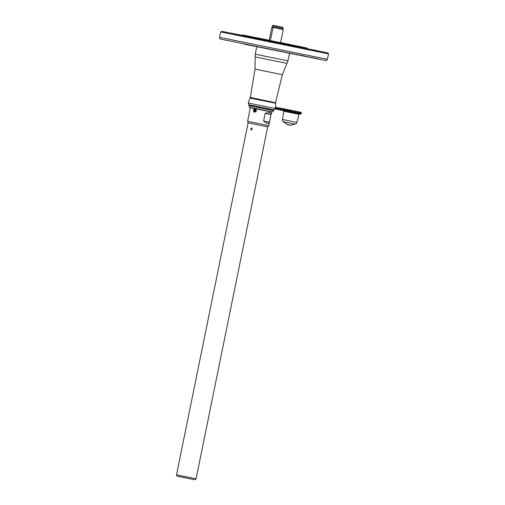 <?xml version="1.0" encoding="UTF-8"?>
<svg xmlns="http://www.w3.org/2000/svg" width="505" height="505" viewBox="0 0 505 505"><rect width="100%" height="100%" fill="white"/><g stroke="black" fill="none" stroke-linecap="round" stroke-linejoin="round"><path stroke-width="0.76" d="M255.252 109.339A1.275 1.067 101.1 0 1 254.741 111.839A1.275 1.067 101.1 0 1 255.252 109.339M255.107 111.839A1.218 1.016 101.1 0 1 255.568 109.471M255.782 109.44L255.202 109.497A1.275 1.067 -78.9 0 0 255.012 111.851M254.375 112.268C256.433 111.485 256.666 110.33 255.082 108.802C253.175 109.617 252.942 110.772 254.375 112.268M247.595 121.301L268.78 125.612L271.538 112.034L250.36 107.723L247.595 121.301L248.119 122.866L267.682 126.843L268.78 125.612M253.226 108.076L271.387 111.801L253.232 108.057M256.048 111.264L255.315 111.573L254.76 110.999L254.943 110.109L255.675 109.8L256.224 110.374M255.581 111.599A0.941 0.789 101.1 0 1 254.703 110.526A0.941 0.789 101.1 0 1 255.921 109.875M256.508 109.964L255.776 110.273L255.599 111.163L256.149 111.738M251.635 128.011C252.588 128.889 252.456 129.539 251.237 129.968L251.237 129.968C250.347 129.11 250.486 128.453 251.635 128.011L251.629 128.011M272.732 25.37L272.511 26.437L282.907 28.551L283.128 27.491L272.732 25.37L283.002 27.302L272.915 25.25M273.439 110.122L249.356 105.217M251.477 105.633L271.311 109.73L251.042 105.602C248.17 104.876 249.994 105.633 248.921 104.769L274.019 109.875L275.332 108.512L248.245 103.001L248.921 104.769M275.553 102.761L250.303 97.408L275.553 102.761L275.698 103.266L249.956 98.033L248.245 103.001M275.332 108.436L301.214 113.574L300.715 114.086L298.872 113.922L288.993 111.744L300.715 114.086M282.232 108.859C281.973 108.442 282.63 108.455 284.201 108.884L297.426 111.567C302.47 112.748 300.601 111.946 301.27 112.729L289.365 110.349L288.993 111.744L286.89 111.321L287.294 109.932A0.391 0.328 -78.9 0 0 287.042 109.535L299.433 112.034L275.421 107.224L285.009 109.105L284.586 109.358M250.303 97.408L255.038 69.128L282.314 74.677L257.31 69.557M275.395 107.59L289.365 110.349L289.529 110.033M237.596 34.492L241.611 35.293L237.596 34.492M311.49 49.547L315.732 50.399L311.49 49.547M308.845 49.2L313.087 50.052L308.845 49.2M270.573 41.498L274.815 42.351L270.573 41.498M234.181 33.974L239.193 34.996L234.181 33.974M318.503 51.093L312.759 49.944L318.503 51.093M262.77 39.882L257.032 38.727L262.77 39.882M235.046 33.993L229.308 32.838L235.046 33.993M298.872 113.922L286.587 111.441A0.391 0.328 -78.9 0 0 286.89 111.321L274.897 108.96M270.358 40.754L273.06 27.466L283.248 29.53L282.806 28.526M280.546 42.824L283.248 29.53M274.278 27.674L271.823 27.188L272.618 26.462L273.06 27.466M282.011 29.252L280.799 29M269.114 40.501L271.823 27.188M251.724 128.03C250.568 128.472 250.436 129.122 251.326 129.987M254.943 110.109L255.776 110.273M254.76 110.999L255.599 111.163M271.008 114.534C270.989 112.615 269.045 112.23 265.182 113.385L271.008 114.534L269.443 122.235L263.616 121.086C266.728 123.643 268.666 124.028 269.443 122.235M265.182 113.385L263.616 121.086M178.871 476.486L193.251 479.46L177.457 476.228C176.971 476.348 176.655 475.88 176.516 474.826L196.079 478.809L267.682 126.843M281.803 27.055L274.114 25.496L281.803 27.055M270.042 111.472C273.956 111.984 272.018 112.28 273.685 110.639L248.933 105.602C249.167 106.991 249.59 107.597 250.196 107.413L270.042 111.472L251.976 107.742M288.33 124.987L283.374 121.737C283.09 121.03 282.869 122.425 282.447 119.47L283.753 111.207L298.947 114.3L299.364 114.004M282.447 119.47L296.927 122.412L298.947 114.3M283.374 121.737L295.191 124.135C295.728 123.599 295.387 124.969 296.927 122.412M295.551 111.195L286.196 109.295L295.551 111.195M287.143 124.52L290.634 125.234L295.191 124.135M289.485 53.391L287.964 60.871L286.973 63.396L255.158 56.926L255.038 69.128M287.964 60.871L255.233 54.218L255.158 56.926M302.11 55.531L306.112 56.358M318.623 58.971L220.35 39.03C219.915 39.043 219.656 38.481 219.568 37.332L327.392 59.274C326.59 60.486 326.022 60.903 325.681 60.524L244.218 44.15M301.441 47.016L243.467 35.167L301.441 47.016M307.93 48.846L241.554 35.337M220.66 31.941L221.821 31.354L241.699 35.23L245.361 36.366L324.008 52.078L328.067 53.019L328.484 53.877L220.66 31.941L219.568 37.332M290.634 125.234L289.27 125.177M275.421 107.249L287.042 109.535M286.587 111.441L289.043 111.94M176.516 474.826L248.119 122.866M281.828 27.068L274.089 25.49M248.933 105.602L249.009 105.16M275.698 103.266L275.332 108.512M298.518 111.826L285.129 109.105M286.973 63.396L282.314 74.677L275.623 102.553M256.755 46.731L255.233 54.218M243.151 35.091L306.554 47.994M269.165 40.223L242.867 35.009L241.466 35.426M309.312 49.578L309.704 49.263L239.755 35.034L239.995 35.476M328.484 53.877L327.392 59.274M280.603 42.553L306.756 48L307.981 48.953M301.27 112.729L301.214 113.574M250.284 97.623L249.956 98.033M283.753 111.207L283.488 110.772M271.318 109.73C275.086 110.349 272.523 110.216 274.019 109.875M273.685 110.639L273.786 110.204M193.257 479.46C196.293 479.819 194.709 480.192 196.079 478.809"/></g></svg>
